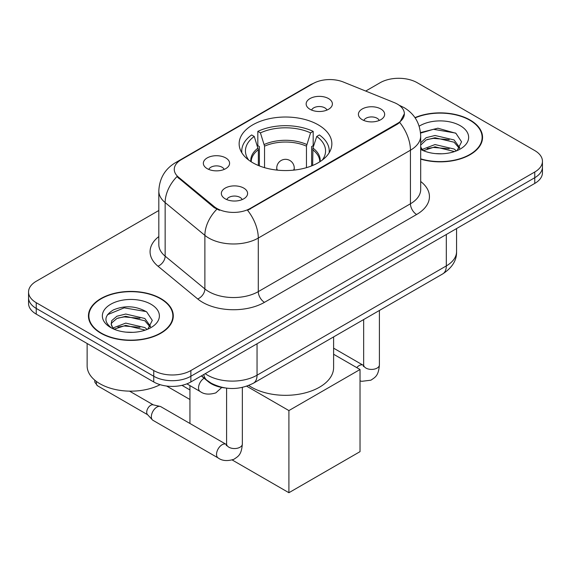 <?xml version="1.0" encoding="UTF-8"?>
<svg xmlns="http://www.w3.org/2000/svg" width="571" height="571" viewBox="0 0 571 571"><rect width="100%" height="100%" fill="white"/><g stroke="black" fill="none" stroke-linecap="round" stroke-linejoin="round"><path stroke-width="0.86" d="M318.283 124.863A46.358 26.766 0 0 0 267.756 119.061A46.358 26.766 0 0 0 239.142 143.785A46.358 26.766 0 0 0 252.717 162.714A46.358 26.766 0 0 0 303.244 168.516A46.358 26.766 0 0 0 331.858 143.785A46.358 26.766 0 0 0 318.283 124.863M207.194 168.638A13.119 7.573 180 0 1 204.589 166.496A13.119 7.573 180 0 1 208.936 157.082A13.119 7.573 180 0 1 225.752 157.931A13.119 7.573 180 0 1 228.357 166.496A13.119 7.573 180 0 1 207.194 168.638M224.153 169.43A7.873 4.547 0 0 0 222.04 167.21A7.873 4.547 0 0 0 214.282 166.061A7.873 4.547 0 0 0 208.793 169.43M309.996 109.289A13.119 7.573 180 0 1 307.391 107.148A13.119 7.573 180 0 1 311.737 97.734A13.119 7.573 180 0 1 328.546 98.576A13.119 7.573 180 0 1 331.151 107.148A13.119 7.573 180 0 1 309.996 109.289M326.947 110.075A7.873 4.547 0 0 0 324.835 107.862A7.873 4.547 0 0 0 317.083 106.713A7.873 4.547 0 0 0 311.595 110.075M225.195 198.815A13.119 7.573 180 0 1 222.59 196.674A13.119 7.573 180 0 1 226.937 187.259A13.119 7.573 180 0 1 243.753 188.102A13.119 7.573 180 0 1 246.351 196.674A13.119 7.573 180 0 1 225.195 198.815M242.154 199.6A7.873 4.547 0 0 0 240.041 197.388A7.873 4.547 0 0 0 232.283 196.238A7.873 4.547 0 0 0 226.794 199.6M362.257 119.682A13.119 7.573 180 0 1 359.651 117.54A13.119 7.573 180 0 1 363.998 108.126A13.119 7.573 180 0 1 380.814 108.968A13.119 7.573 180 0 1 383.419 117.54A13.119 7.573 180 0 1 362.257 119.682M379.215 120.467A7.873 4.547 0 0 0 377.103 118.254A7.873 4.547 0 0 0 369.344 117.105A7.873 4.547 0 0 0 363.855 120.467M394.297 102.623A23.618 13.633 180 0 1 397.452 104.15A23.618 13.633 180 0 1 404.368 113.793A23.618 13.633 180 0 1 397.452 123.429L250.241 208.422A23.618 13.633 180 0 1 214.196 206.602L178.537 177.196A23.618 13.633 180 0 1 174.262 169.373A23.618 13.633 180 0 1 181.185 159.737L313.122 83.559A23.618 13.633 180 0 1 343.371 82.031L394.297 102.623M224.945 387.923A26.245 15.153 180 0 1 208.351 381.735L201.32 375.939M420.691 159.131A42.425 24.496 0 0 0 482.552 137.361A42.425 24.496 0 0 0 470.126 120.038A42.425 24.496 0 0 0 414.981 117.633M160.865 298.59A42.425 24.496 0 0 0 114.635 293.28A42.425 24.496 0 0 0 88.448 315.913A42.425 24.496 0 0 0 100.874 333.228A42.425 24.496 0 0 0 147.104 338.539A42.425 24.496 0 0 0 173.291 315.913A42.425 24.496 0 0 0 160.865 298.59M88.883 318.118A42.425 24.496 0 0 0 88.733 318.768M404.368 113.793L399.743 122.472L397.452 124.135L247.586 210.321A30.613 17.672 60 0 1 258.285 238.064A34.988 20.199 180 0 1 208.8 238.064A34.988 20.199 180 0 1 204.882 235.366L165.147 202.598A34.988 20.199 180 0 1 158.817 191.014L158.817 244.581A34.988 20.199 0 0 0 165.147 256.165L204.882 288.933A34.988 20.199 0 0 0 208.8 291.624A34.988 20.199 0 0 0 258.285 291.624L410.442 203.783A34.988 20.199 0 0 0 420.691 189.493L420.691 135.934A34.988 20.199 180 0 1 410.442 150.216A30.613 17.672 -120 0 0 399.743 122.472M158.817 210.499L36.237 281.275A26.245 15.153 0 0 0 28.55 291.988L28.55 303.415A26.245 15.153 0 0 0 36.237 314.121L153.756 381.97L153.756 376.26A26.245 15.153 0 0 0 190.864 376.26L534.763 177.709A26.245 15.153 0 0 0 542.45 166.996A26.245 15.153 0 0 1 534.763 177.709L190.864 376.26A26.245 15.153 0 0 1 153.756 376.26L36.237 308.411L153.756 376.26L153.756 370.543A26.245 15.153 0 0 0 190.864 370.543L534.763 171.999A26.245 15.153 0 0 0 542.45 161.286A26.245 15.153 0 0 0 534.763 150.573L417.244 82.724A26.245 15.153 0 0 0 380.136 82.724L365.697 91.06M28.55 297.698A26.245 15.153 0 0 0 36.237 308.411A26.245 15.153 0 0 1 28.55 297.698M219.5 210.321L214.196 207.637L176.946 176.617A30.613 20.477 129.5 0 0 165.147 202.598L165.147 256.165A8.751 5.853 -50.5 0 1 157.981 266.2A43.739 25.252 180 0 1 158.817 236.572M28.55 291.988A26.245 15.153 0 0 0 36.237 302.694L153.756 370.543M173.006 318.768A42.425 24.496 0 0 0 172.856 318.118M482.267 140.216A42.425 24.496 0 0 0 482.117 139.567M153.756 381.97A26.245 15.153 0 0 0 190.864 381.97L534.763 183.427A26.245 15.153 0 0 0 542.45 172.713L542.45 161.286M420.691 158.845A41.99 24.239 0 0 0 482.117 137.361A41.99 24.239 0 0 0 469.819 120.217A41.99 24.239 0 0 0 415.146 117.876M435.387 153.592L441.983 153.792M422.283 149.409L435.016 144.556L454.109 149.017L456.422 150.872M423.454 150.63L435.016 146.818L454.523 151.572M420.691 146.569A19.771 11.413 0 0 0 423.632 150.787M420.691 142.821L426.152 137.682L435.016 135.484L454.109 139.952L459.783 147.796M420.691 145.091L426.152 139.952L435.016 137.754L454.109 142.215L459.341 148.381M420.691 149.402A28.514 16.466 0 0 0 460.297 149.002A28.514 16.466 0 0 0 460.297 125.72A28.514 16.466 0 0 0 419.178 126.191M457.093 150.594L461.561 141.822L455.915 133.307L437.893 128.204L420.513 132.586M422.483 150.294L420.691 148.189M420.563 133.107L433.46 129.296L455.53 133.05M427.172 139.51L433.46 138.368L449.213 139.717M427.172 148.574L433.46 147.439L449.213 148.788M101.181 333.05A41.99 24.239 0 0 0 146.94 338.303A41.99 24.239 0 0 0 172.856 315.913A41.99 24.239 0 0 0 160.558 298.769A41.99 24.239 0 0 0 114.8 293.515A41.99 24.239 0 0 0 88.883 315.913A41.99 24.239 0 0 0 101.181 333.05M87.135 343.514L87.135 365.904A43.739 25.252 0 0 0 99.946 383.762A43.739 25.252 0 0 0 160.123 384.676M126.127 332.144L132.722 332.336M113.022 327.961L125.756 323.107L144.848 327.568L147.161 329.424M114.193 329.181L125.756 325.37L145.262 330.124M113.222 328.839L111.174 324.05A19.771 11.413 0 0 0 114.371 329.339M111.174 324.05L111.773 320.595L116.891 316.234L125.756 314.036L144.848 318.497L150.523 326.348M111.224 324.328L111.773 322.858L116.891 318.497L125.756 316.298L144.848 320.766L150.08 326.933M147.832 329.146L152.3 320.374L146.654 311.859C135.812 305.82 124.721 305.178 113.379 309.925C104.072 315.677 103.487 321.716 111.623 328.047L111.723 328.111M151.037 304.272A28.514 16.466 0 0 0 110.703 304.272A28.514 16.466 0 0 0 110.703 327.554A28.514 16.466 0 0 0 151.037 327.554A28.514 16.466 0 0 0 151.037 304.272M107.455 314.714L124.2 307.848L146.269 311.602M117.911 318.054L124.2 316.919L139.952 318.268M117.911 327.126L124.2 325.984L139.952 327.34M258.356 165.49L258.356 149.73L254.245 136.455A40.063 23.133 0 0 0 247.678 158.552A40.063 23.133 0 0 0 248.692 160.058M259.377 165.897L259.377 146.561L257.821 145.662L257.821 131.38A43.739 25.252 0 0 1 313.179 131.38L310.567 132.886A40.063 23.133 0 0 0 260.433 132.886L264.544 146.162L264.544 167.66M306.456 167.66L306.456 146.162L310.567 132.886M248.735 385.461A48.107 27.779 0 0 0 251.483 387.188A48.107 27.779 0 0 0 303.908 393.212A48.107 27.779 0 0 0 333.607 367.546L333.607 336.904M313.179 131.38L313.179 145.662L311.623 146.561L311.623 165.897M254.245 136.455L251.64 134.949A43.739 25.252 0 0 0 241.761 150.93A43.739 25.252 0 0 0 241.897 152.878M260.433 132.886L257.821 131.38M329.103 152.878A43.739 25.252 0 0 0 329.239 150.93A43.739 25.252 0 0 0 319.36 134.949L316.755 136.455L312.929 148.053L312.644 165.49M322.308 160.058A40.063 23.133 0 0 0 323.322 158.552A40.063 23.133 0 0 0 316.755 136.455M189.936 399.507L166.625 386.053M288.905 492.716L288.905 410.578L360.03 369.516L360.03 451.647L288.905 492.716L232.211 459.983M189.936 389.943L181.978 385.346M189.936 423.489L189.936 385.603M288.905 410.578L246.693 386.21M333.607 354.256L360.03 369.516M242.347 387.416L242.347 444.002C241.447 455.108 238.25 456.293 233.853 459.32C227.351 461.332 222.119 460.883 218.165 457.963L152.971 420.327A7.873 4.547 -60 0 1 152.343 419.813A7.873 4.547 -60 0 1 151.344 416.723A7.873 4.547 -60 0 1 156.911 407.08A7.873 4.547 -60 0 1 160.087 406.395A7.873 4.547 -60 0 1 160.844 406.688L226.573 444.609M152.343 419.813L147.425 414.496A5.689 3.283 -60 0 1 146.704 412.255A5.689 3.283 -60 0 1 150.723 405.296A5.689 3.283 -60 0 1 153.021 404.803L160.087 406.395M178.537 177.196L178.537 178.231M214.196 206.602L214.196 207.637M250.241 208.422L250.241 209.122M397.452 123.429L397.452 124.135M208.351 381.357L208.351 381.735M264.473 302.337A8.751 5.053 60 0 1 258.285 291.624L258.285 238.064L410.442 150.216L410.442 203.783A8.751 5.053 60 0 0 416.623 214.496L264.473 302.337A43.739 25.252 180 0 1 202.619 302.337A43.739 25.252 180 0 1 197.716 298.968L157.981 266.2M420.691 135.934C420.099 123.35 414.567 113.914 404.104 107.634L399.686 105.478A30.613 14.339 112 0 0 399.272 105.328M178.58 161.522A30.613 17.672 -120 0 0 175.404 162.714C164.94 168.995 159.409 178.43 158.817 191.014M175.404 162.714L310.545 84.686A30.613 17.672 60 0 1 312.865 83.709M216.809 209.257A30.613 20.477 129.5 0 0 204.882 235.366L204.882 288.933A8.751 5.853 -50.5 0 1 197.716 298.968M420.691 181.485A43.739 25.252 180 0 1 416.623 214.496M190.864 370.543L190.864 381.97M534.763 171.999L534.763 183.427M36.237 302.694L36.237 314.121M205.217 373.691A34.988 20.199 0 0 0 207.566 375.19A34.988 20.199 0 0 0 257.05 375.19L446.315 265.915A34.988 20.199 0 0 0 456.564 251.633C456.821 260.312 452.196 267.749 442.689 273.923L253.424 383.198A17.494 10.1 60 0 0 257.05 375.19L257.05 343.763M446.315 234.488L446.315 265.915A17.494 10.1 60 0 1 442.689 273.923M203.797 374.505A17.494 11.698 129.5 0 0 206.845 380.193L201.534 375.818M258.356 149.73A34.289 19.799 0 0 0 251.211 161.8M306.456 146.162A34.289 19.799 0 0 0 264.544 146.162M258.071 148.053A34.695 20.035 0 0 0 250.869 161.579M306.748 144.484A34.695 20.035 0 0 0 264.252 144.484M320.131 161.579A34.695 20.035 0 0 0 312.929 148.053M319.789 161.8A34.289 19.799 0 0 0 312.644 149.73M277.535 170.151A8.751 5.053 180 0 1 276.749 168.067L276.749 170.072M294.251 170.072L294.251 168.067A8.751 5.053 180 0 1 293.465 170.151M379.408 310.46L379.408 364.869A7.873 4.547 180 0 1 376.746 368.281A7.873 4.547 180 0 1 365.968 368.088A7.873 4.547 180 0 1 363.663 364.869L363.413 366.568M356.747 367.617A7.873 4.547 -60 0 1 359.166 365.583A7.873 4.547 -60 0 1 359.516 365.397A7.873 4.547 -60 0 1 363.099 365.197L363.641 365.476M242.347 444.002A7.873 4.547 180 0 1 239.677 447.414A7.873 4.547 180 0 1 228.907 447.221A7.873 4.547 180 0 1 226.601 444.002L226.344 445.701M218.165 457.963A7.873 4.547 -60 0 1 216.959 451.654A7.873 4.547 -60 0 1 222.105 444.716A7.873 4.547 -60 0 1 222.454 444.531A7.873 4.547 -60 0 1 226.037 444.331M147.625 414.717L97.534 385.796A5.689 3.283 -60 0 1 96.57 381.571M186.903 383.855L200.164 391.506A7.873 4.547 -60 0 1 198.958 385.197A7.873 4.547 -60 0 1 204.104 378.259A7.873 4.547 -60 0 1 204.125 378.252M310.545 84.686L316.163 82.074M399.686 105.478L399.222 105.292M253.424 383.198C239.349 390.271 225.267 390.271 211.191 383.198L206.845 380.193M456.564 251.633L456.564 228.578M482.117 140.866L482.117 137.361M172.856 319.417L172.856 315.913M88.883 319.417L88.883 315.913M241.761 152.664L241.761 150.93M329.239 152.664L329.239 150.93M294.251 168.067A8.751 8.751 0 0 0 281.125 160.494A8.751 8.751 0 0 0 276.749 168.067M379.408 364.869C378.516 375.975 375.311 377.16 370.914 380.186L361.821 381.314L360.03 380.9M363.663 319.553L363.663 364.869M363.099 365.197L333.607 348.167M226.601 388.159L226.601 444.002M129.546 391.142L153.314 404.868M97.534 385.796L94.879 382.306L94.736 380.136M200.164 391.506C204.047 394.411 209.272 394.868 215.852 392.869L221.784 387.459"/></g></svg>
